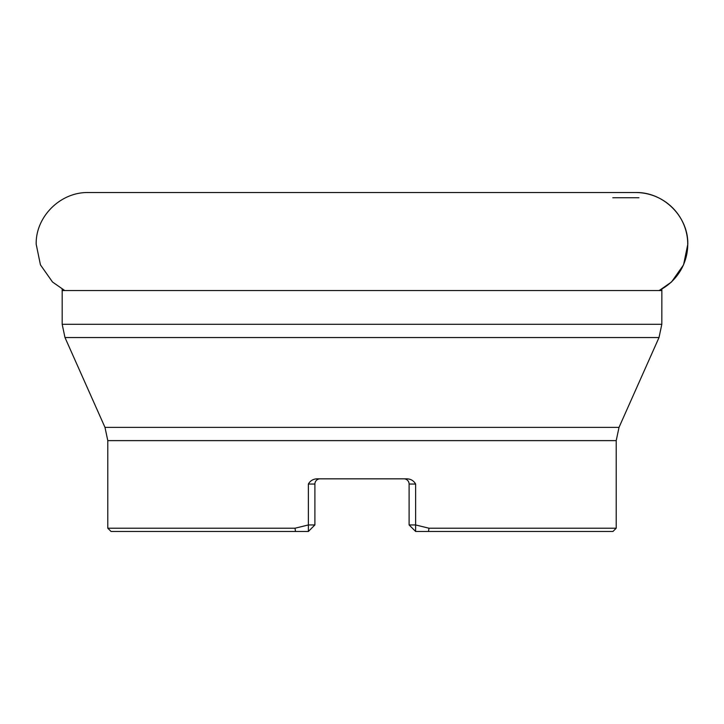 <?xml version="1.0" encoding="UTF-8"?>
<svg xmlns="http://www.w3.org/2000/svg" width="724" height="724" viewBox="0 0 724 724"><rect width="100%" height="100%" fill="white"/><g stroke="black" fill="none" stroke-linecap="round" stroke-linejoin="round"><path stroke-width="1.09" d="M619.02 427.368L659.012 337.547L64.988 337.547L104.98 427.368L619.02 427.368L616.205 440.626L616.205 528.212L428.97 528.212L415.63 524.954L409.105 524.954L415.63 531.47L612.947 531.47L616.205 528.212M107.795 528.212L295.03 528.212L308.37 524.954L308.37 531.47L111.053 531.47L107.795 528.212L107.795 440.626L616.205 440.626M314.895 524.954L314.895 484.048L308.37 484.048L308.37 524.954L314.895 524.954L308.37 531.47M308.37 484.048C310.207 480.817 313.003 479.08 316.777 478.836L407.223 478.836C410.997 479.08 413.802 480.817 415.63 484.048L415.63 531.47M295.473 531.47L295.03 528.212M428.97 528.212L428.527 531.47M661.863 288.994L661.827 324.289L659.012 337.547M64.988 337.547L62.174 324.289L661.827 324.289M320.008 478.836A5.213 5.213 0 0 0 314.895 484.048A5.213 5.213 0 0 1 320.108 478.836L320.108 478.836M409.105 524.954L409.105 484.048A5.213 5.213 0 0 0 403.892 478.836L403.892 478.836M659.238 290.541L671.483 282.016L683.565 264.848L687.8 244.287C688.479 216.748 663.582 191.86 635.591 192.53L635.591 192.53A52.146 51.757 180 0 1 658.994 290.541M661.827 290.541L62.174 290.541L62.174 324.289M415.63 484.048L409.105 484.048M638.957 197.743L612.785 197.743M62.137 289.129L62.174 290.541M104.98 427.368L107.795 440.626M635.591 192.53L88.409 192.53C60.128 191.914 35.458 217.037 36.2 244.287L40.435 264.848L52.517 282.016L64.762 290.541"/></g></svg>
